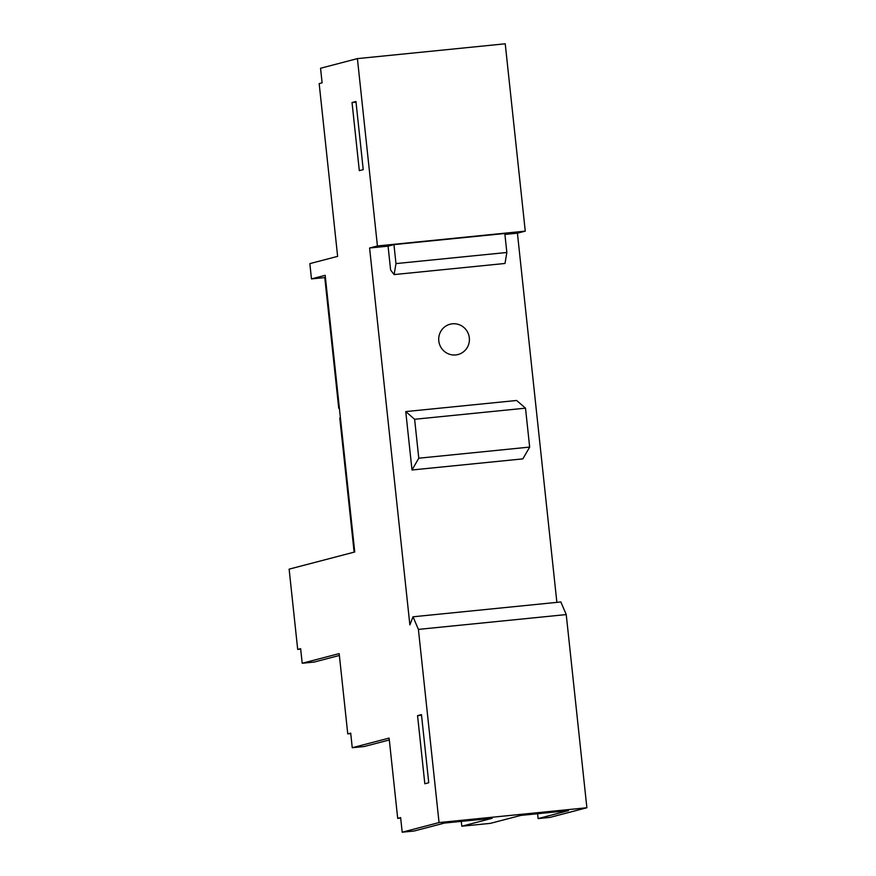 <?xml version="1.0" encoding="UTF-8"?>
<svg xmlns="http://www.w3.org/2000/svg" width="876" height="876" viewBox="0 0 876 876"><rect width="100%" height="100%" fill="white"/><g stroke="black" fill="none" stroke-linecap="round" stroke-linejoin="round"><path stroke-width="1.31" d="M340.414 417.83L339.779 418.005L354.123 552.154M461.805 826.221L490.418 823.352L520.782 815.414L568.469 810.639L538.105 818.578L550.019 817.385L586.876 807.749L439.051 822.564L402.194 832.2L414.107 831.006L444.482 823.068L492.17 818.283L461.805 826.221L461.28 821.381M538.105 818.578L537.579 813.738M400.682 818.075L397.693 818.37L389.108 738.085L352.251 747.721L364.175 746.527L389.316 739.957M350.75 733.584L347.761 733.891L339.176 653.606L302.198 663.263L314.123 662.07L339.373 655.467M325.401 277.407L324.777 277.572L338.738 408.271L339.373 408.106M339.384 408.205L338.738 408.271M359.313 170.667L352.032 102.536L355.952 101.517L363.233 169.637L359.313 170.667M356.017 102.142L352.032 102.536M424.827 783.768L417.556 715.648L421.465 714.619L428.747 782.739L424.827 783.768M421.531 715.243L417.556 715.648M439.051 822.564L418.399 629.395L566.235 614.58L560.859 601.965L413.023 616.792L409.869 624.895L369.584 248.007L377.425 245.959L525.261 231.133L505.233 43.8L357.408 58.615L320.55 68.251L322.105 82.848L319.171 83.614L337.632 256.361L309.841 263.621L311.473 278.907L324.777 277.572M418.399 629.395L413.023 616.792M586.876 807.749L566.235 614.58M397.693 818.37L400.628 817.604L402.194 832.2M347.761 733.891L350.696 733.124L352.251 747.721M300.687 649.138L297.698 649.434L300.643 648.667L302.198 663.263M297.698 649.434L289.124 569.148L354.747 551.99L325.182 275.316L311.473 278.907M377.425 245.959L357.408 58.615M388.068 246.156L393.948 244.612L504.817 233.498L506.843 252.474L395.974 263.588L394.123 274.582L390.619 270.038L388.068 246.156L369.584 248.007M506.843 252.474L505.003 263.468L394.123 274.582M393.948 244.612L395.974 263.588M418.783 458.203L529.662 447.089L525.501 408.161L516.621 400.474L405.752 411.589L411.994 469.985L418.783 458.203L414.622 419.275L525.501 408.161M525.261 231.133L517.42 233.191L556.873 602.37M517.42 233.191L504.915 234.439M414.622 419.275L405.752 411.589M411.994 469.985L522.862 458.871L529.662 447.089M438.799 340.906A15.669 15.33 75.3 0 0 458.028 354.528A15.669 15.33 75.3 0 0 469.317 337.84A15.669 15.33 75.3 0 0 450.1 324.219A15.669 15.33 75.3 0 0 438.799 340.906"/></g></svg>
